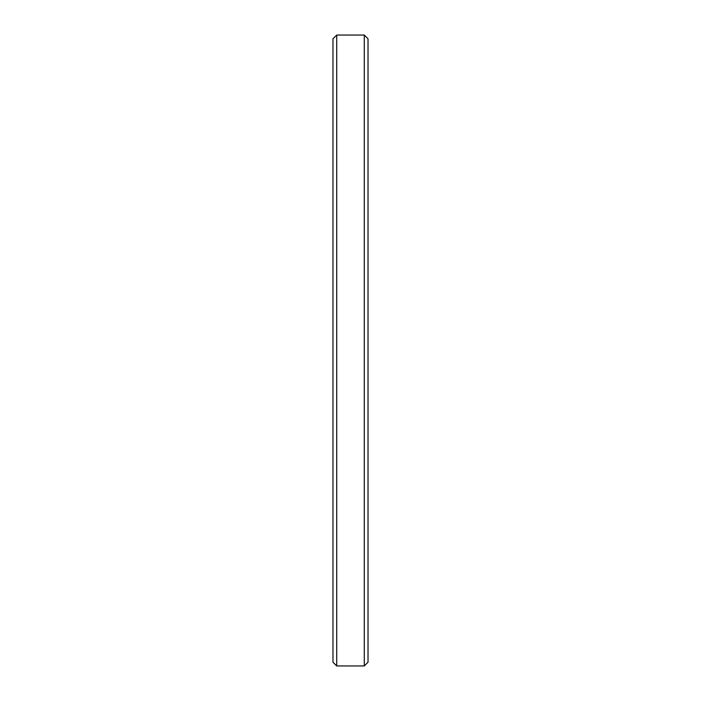 <?xml version="1.0" encoding="UTF-8"?>
<svg xmlns="http://www.w3.org/2000/svg" width="701" height="701" viewBox="0 0 701 701"><rect width="100%" height="100%" fill="white"/><g stroke="black" fill="none" stroke-linecap="round" stroke-linejoin="round"><path stroke-width="1.05" d="M368.025 38.792L364.283 35.05L364.283 665.95L368.025 662.208L368.025 38.792L368.025 662.208L364.283 665.95L364.283 35.05L336.717 35.05L336.717 665.95L364.283 665.95L336.717 665.95L336.717 35.05L332.975 38.792L332.975 662.208L336.717 665.95L332.975 662.208L332.975 38.792L336.717 35.05L364.283 35.05L368.025 38.792L364.283 35.05L336.717 35.05L332.975 38.792"/></g></svg>
